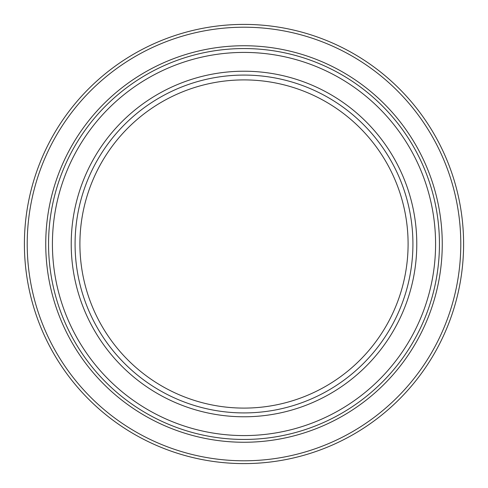 <?xml version="1.0" encoding="UTF-8"?>
<svg xmlns="http://www.w3.org/2000/svg" width="488" height="488" viewBox="0 0 488 488"><rect width="100%" height="100%" fill="white"/><g stroke="black" fill="none" stroke-linecap="round" stroke-linejoin="round"><path stroke-width="0.73" d="M79.904 244A164.096 164.096 0 0 1 244 79.904A164.096 164.096 0 0 1 408.096 244A164.096 164.096 0 0 1 244 408.096A164.096 164.096 0 0 1 79.904 244M412.921 244A168.921 168.921 0 0 1 244 412.921A168.921 168.921 0 0 1 75.079 244A168.921 168.921 0 0 1 244 75.079A168.921 168.921 0 0 1 412.921 244M439.444 244A195.444 195.444 0 0 1 244 439.444A195.444 195.444 0 0 1 48.556 244A195.444 195.444 0 0 1 244 48.556A195.444 195.444 0 0 1 439.444 244A195.444 195.444 0 0 0 244 48.556A195.444 195.444 0 0 0 48.556 244M463.6 244A219.6 219.6 0 0 1 244 463.6A219.6 219.6 0 0 1 24.4 244A219.6 219.6 0 0 1 244 24.4A219.6 219.6 0 0 1 463.6 244A219.6 219.6 0 0 0 244 24.4A219.6 219.6 0 0 0 24.4 244M71.218 244A172.782 172.782 0 0 1 244 71.218A172.782 172.782 0 0 1 416.782 244A172.782 172.782 0 0 1 244 416.782A172.782 172.782 0 0 1 71.218 244M435.583 244A191.583 191.583 0 0 1 244 435.583A191.583 191.583 0 0 1 52.417 244A191.583 191.583 0 0 1 244 52.417A191.583 191.583 0 0 1 435.583 244M45.744 244A198.256 198.256 0 0 1 244 45.744A198.256 198.256 0 0 1 442.256 244A198.256 198.256 0 0 1 244 442.256A198.256 198.256 0 0 1 45.744 244M460.788 244A216.788 216.788 0 0 1 244 460.788A216.788 216.788 0 0 1 27.212 244A216.788 216.788 0 0 1 244 27.212A216.788 216.788 0 0 1 460.788 244"/></g></svg>
